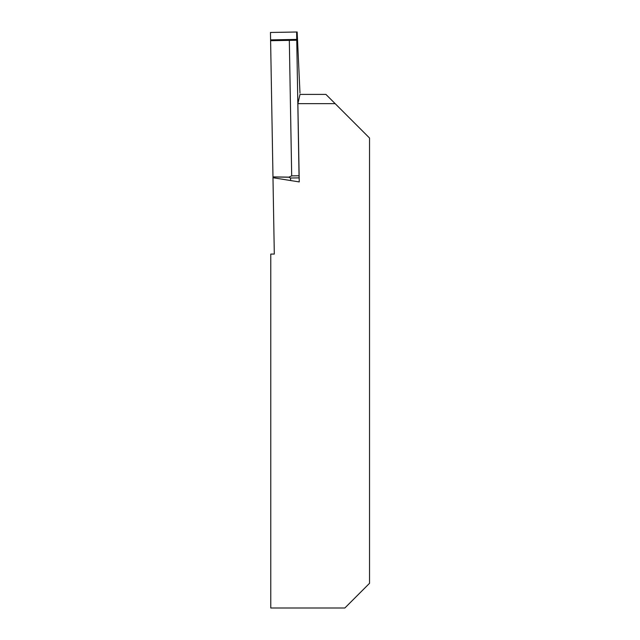 <?xml version="1.0" encoding="UTF-8"?>
<svg xmlns="http://www.w3.org/2000/svg" width="640" height="640" viewBox="0 0 640 640"><rect width="100%" height="100%" fill="white"/><g stroke="black" fill="none" stroke-linecap="round" stroke-linejoin="round"><path stroke-width="0.96" d="M299.984 93.072L297.16 32L270.464 32.464L272.992 177.728M299.04 175.752L299.104 177.872L290.52 178.016L288.8 177.208L291.688 175.88L299.04 175.752L296.616 32.008L270.464 32.464L270.592 39.872L296.744 39.416L296.616 32.008M299.208 180.064L299.104 177.872M291.688 175.88L289.32 40.368L296.672 40.24M290.52 178.016L290.64 180.544M288.8 177.208L272.96 176.976M270.576 40.696L289.32 40.368M300 94.448L297.872 103.648L299.24 181.92L272.976 177.72L274.304 254.072L270.768 254.072L270.768 608L344.848 608L369.536 583.304L369.536 138.024L325.912 94.4L300.008 94.4M297.872 103.648L335.168 103.648M272.96 176.896L289.12 177.128M270.592 39.872L296.744 39.416"/></g></svg>
